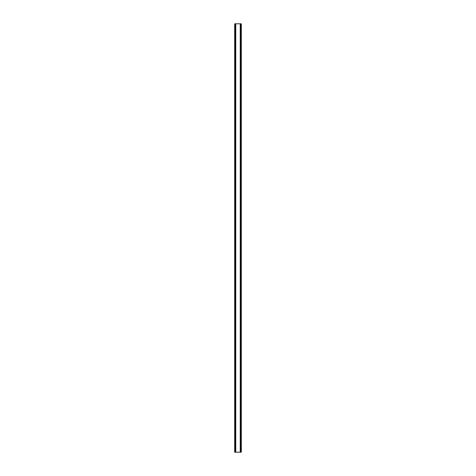 <?xml version="1.0" encoding="UTF-8"?>
<svg xmlns="http://www.w3.org/2000/svg" width="476" height="476" viewBox="0 0 476 476"><rect width="100%" height="100%" fill="white"/><g stroke="black" fill="none" stroke-linecap="round" stroke-linejoin="round"><path stroke-width="0.71" d="M240.951 23.8L234.668 23.8L234.668 452.2L241.332 452.2L241.332 23.8L240.951 23.8L240.951 452.2M235.62 23.8L235.62 452.2L235.62 23.8M240.38 452.2L240.38 23.8L240.38 452.2M234.668 23.8L234.668 452.2M235.775 23.8L235.775 452.2M240.225 23.8L240.225 452.2M241.332 23.8L241.332 452.2M234.71 23.8L234.71 452.2M234.971 23.8L234.971 452.2M235.049 23.8L235.049 452.2M235.662 23.8L235.662 452.2M240.338 23.8L240.338 452.2M241.029 23.8L241.029 452.2M241.29 23.8L241.29 452.2"/></g></svg>
